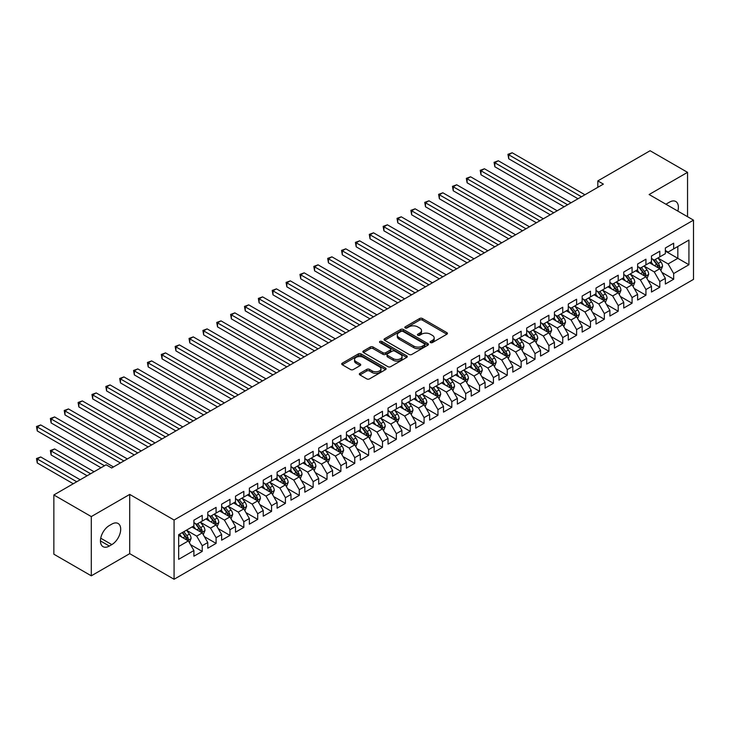<?xml version="1.0" encoding="UTF-8"?>
<svg xmlns="http://www.w3.org/2000/svg" width="730" height="730" viewBox="0 0 730 730"><rect width="100%" height="100%" fill="white"/><g stroke="black" fill="none" stroke-linecap="round" stroke-linejoin="round"><path stroke-width="1.09" d="M430.499 342.571A1.351 0.776 0 0 0 432.406 342.571L446.87 334.221A1.925 1.113 0 0 0 447.435 333.437A1.925 1.113 0 0 0 446.87 332.643L422.369 318.499A1.925 1.113 0 0 0 419.65 318.499L405.187 326.848A1.351 0.776 0 0 0 404.794 327.405A1.351 0.776 0 0 0 405.187 327.952A1.351 0.776 0 0 0 407.094 327.952L408.964 326.876A6.159 3.559 0 0 1 417.67 326.876L419.713 328.053A6.159 3.559 0 0 1 421.52 330.562A6.159 3.559 0 0 1 419.713 333.081L417.843 334.157A1.351 0.776 0 0 0 417.451 334.705A1.351 0.776 0 0 0 417.843 335.262A1.351 0.776 0 0 0 419.75 335.262L421.621 334.176A6.159 3.559 0 0 1 430.326 334.176L432.37 335.362A6.159 3.559 0 0 1 434.177 337.871A6.159 3.559 0 0 1 432.37 340.39L430.499 341.467A1.351 0.776 0 0 0 430.107 342.014A1.351 0.776 0 0 0 430.499 342.571L430.499 341.467M359.899 373.349A1.925 1.113 0 0 0 359.333 374.134A1.925 1.113 0 0 0 359.899 374.919L366.77 378.888A1.925 1.113 0 0 0 369.49 378.888L385.549 369.617A1.925 1.113 0 0 0 386.115 368.832A1.925 1.113 0 0 0 385.549 368.048L361.049 353.904A1.925 1.113 0 0 0 358.33 353.904L342.27 363.175A1.925 1.113 0 0 0 341.704 363.96A1.925 1.113 0 0 0 342.27 364.745L350.573 369.544A1.925 1.113 0 0 0 353.293 369.544L360.173 365.575A1.925 1.113 0 0 0 360.729 364.79A1.925 1.113 0 0 0 360.173 363.996L356.048 361.624A5.146 2.975 0 0 1 354.543 359.525A5.146 2.975 0 0 1 357.718 356.778A5.146 2.975 0 0 1 363.33 357.417L379.463 366.734A5.146 2.975 0 0 1 380.969 368.832A5.146 2.975 0 0 1 377.793 371.579A5.146 2.975 0 0 1 372.181 370.931L369.49 369.38A1.925 1.113 0 0 0 366.77 369.38L359.899 373.349L359.899 374.919M91.296 516.585L91.296 575.824L129.712 553.65L129.712 494.411L91.296 516.585L53.856 494.967L106.133 464.791L111.681 467.994L603.372 184.115L597.824 180.912L597.824 187.318M129.712 494.411L174.078 520.025L693.5 220.141L693.5 279.38L174.078 579.264L174.078 520.025M687.541 216.7L687.541 172.344L649.125 194.527L693.5 220.141M687.541 172.344L650.101 150.736L597.824 180.912M409.101 354.452A1.925 1.113 0 0 0 411.82 354.452L427.88 345.18A1.925 1.113 0 0 0 428.446 344.396A1.925 1.113 0 0 0 427.88 343.611L403.38 329.467A1.925 1.113 0 0 0 400.66 329.467L384.601 338.738A1.925 1.113 0 0 0 384.035 339.523A1.925 1.113 0 0 0 384.601 340.308L409.101 354.452M380.44 342.863A1.351 0.776 0 0 1 381.808 343.045L381.808 341.448L406.72 355.829A1.925 1.113 0 0 1 407.276 356.614A1.925 1.113 0 0 1 406.72 357.399L390.659 366.67A1.925 1.113 0 0 1 387.931 366.67L363.44 352.526L370.311 348.584L370.311 346.987L363.44 350.957A1.925 1.113 0 0 0 362.874 351.741A1.925 1.113 0 0 0 363.44 352.526L363.44 350.957M370.311 348.584A1.925 1.113 0 0 1 373.03 348.584L373.03 346.987A1.925 1.113 0 0 0 370.311 346.987M373.03 346.987L382.967 352.727A1.925 1.113 0 0 0 385.686 352.727L390.249 350.09A1.925 1.113 0 0 0 390.815 349.305A1.925 1.113 0 0 0 390.249 348.52L379.901 342.543A1.351 0.776 0 0 1 379.509 341.996A1.351 0.776 0 0 1 380.339 341.275A1.351 0.776 0 0 1 381.808 341.448M665.349 251.12L677.832 258.329L677.832 246.475L688.928 240.079L673.671 248.884L673.671 243.199L665.349 247.999L665.349 253.684L659.801 256.887L659.801 251.202L651.489 256.002L651.489 261.687L645.94 264.89L645.94 259.205L637.618 264.014L637.618 269.698L632.07 272.901L632.07 267.216L623.758 272.016L623.758 277.701L618.21 280.904L618.21 275.219L609.888 280.019L609.888 285.704L604.34 288.907L604.34 283.222L596.018 288.031L596.018 293.715L590.479 296.909L590.479 291.233L582.157 296.033L582.157 301.718L576.609 304.921L576.609 299.236L568.287 304.036L568.287 309.721L562.748 312.924L562.748 307.239L554.426 312.048L554.426 317.723L548.878 320.926L548.878 315.241L540.556 320.05L540.556 325.735L535.008 328.938L535.008 323.253L526.695 328.053L526.695 333.738L521.147 336.941L521.147 331.256L512.825 336.055L512.825 341.74L507.277 344.943L507.277 339.258L498.964 344.067L498.964 349.752L493.416 352.955L493.416 347.27L485.094 352.07L485.094 357.755L479.546 360.958L479.546 355.273L471.224 360.072L471.224 365.757L465.685 368.96L465.685 363.275L457.363 368.084L457.363 373.769L451.815 376.972L451.815 371.287L443.493 376.087L443.493 381.772L437.945 384.975L437.945 379.29L429.632 384.089L429.632 389.774L424.084 392.977L424.084 387.292L415.762 392.101L415.762 397.786L410.214 400.989L410.214 395.304L401.901 400.104L401.901 405.789L396.353 408.992L396.353 403.307L388.031 408.106L388.031 413.791L382.483 416.994L382.483 411.309L374.161 416.118L374.161 421.803L368.623 424.997L368.623 419.321L360.301 424.121L360.301 429.806L354.753 433.009L354.753 427.324L346.431 432.123L346.431 437.808L340.883 441.011L340.883 435.326L332.57 440.135L332.57 445.811L327.022 449.014L327.022 443.329L318.7 448.138L318.7 453.823L313.152 457.026L313.152 451.341L304.839 456.14L304.839 461.825L299.291 465.028L299.291 459.343L290.969 464.143L290.969 469.828L285.421 473.031L285.421 467.346L277.099 472.155L277.099 477.84L271.56 481.043L271.56 475.358L263.238 480.158L263.238 485.842L257.69 489.045L257.69 483.36L249.368 488.16L249.368 493.845L243.829 497.048L243.829 491.363L235.507 496.172L235.507 501.857L229.959 505.06L229.959 499.375L221.637 504.174L221.637 509.859L216.089 513.062L216.089 507.377L207.776 512.177L207.776 517.862L202.228 521.065L202.228 515.38L193.906 520.189L193.906 525.874L178.658 534.679L178.658 559.335L193.906 550.529L188.358 540.921L178.658 535.318M688.928 240.079L688.928 264.735L673.671 273.54L668.123 263.932L658.068 258.128M661.955 272.454L673.671 279.225L673.671 273.54M673.671 279.225L665.349 284.025L665.349 278.34L659.801 281.543L654.262 271.934L644.207 266.131M648.085 280.466L659.801 287.228L659.801 281.543M659.801 287.228L651.489 292.027L651.489 286.343L645.94 289.545L640.392 279.946L630.337 274.142M634.224 288.469L645.94 295.23L645.94 289.545M645.94 295.23L637.618 300.039L637.618 294.354L632.07 297.557L626.532 287.948L616.476 282.145M620.354 296.471L632.07 303.242L632.07 297.557M632.07 303.242L623.758 308.042L623.758 302.357L618.21 305.56L612.662 295.951L602.606 290.148M606.493 304.483L618.21 311.245L618.21 305.56M618.21 311.245L609.888 316.044L609.888 310.359L604.34 313.562L598.792 303.963L588.745 298.15M592.623 312.486L604.34 319.247L604.34 313.562M604.34 319.247L596.018 324.056L596.018 318.371L590.479 321.574L584.931 311.965L574.875 306.162M578.762 320.488L590.479 327.259L590.479 321.574M590.479 327.259L582.157 332.059L582.157 326.374L576.609 329.577L571.061 319.968L561.014 314.165M564.892 328.491L576.609 335.262L576.609 329.577M576.609 335.262L568.287 340.061L568.287 334.376L562.748 337.579L557.2 327.971L547.144 322.167M551.022 336.503L562.748 343.264L562.748 337.579M562.748 343.264L554.426 348.073L554.426 342.388L548.878 345.591L543.33 335.982L533.274 330.179M537.161 344.505L548.878 351.267L548.878 345.591M548.878 351.267L540.556 356.076L540.556 350.391L535.008 353.594L529.469 343.985L519.413 338.182M523.291 352.508L535.008 359.279L535.008 353.594M535.008 359.279L526.695 364.078L526.695 358.393L521.147 361.596L515.599 351.988L505.543 346.184M509.43 360.52L521.147 367.281L521.147 361.596M521.147 367.281L512.825 372.081L512.825 366.405L507.277 369.599L501.729 359.999L491.682 354.196M495.561 368.522L507.277 375.284L507.277 369.599M507.277 375.284L498.964 380.093L498.964 374.408L493.416 377.611L487.868 368.002L477.812 362.199M481.7 376.525L493.416 383.296L493.416 377.611M493.416 383.296L485.094 388.095L485.094 382.41L479.546 385.613L473.998 376.005L463.952 370.201M467.83 384.537L479.546 391.298L479.546 385.613M479.546 391.298L471.224 396.098L471.224 390.413L465.685 393.616L460.137 384.016L450.082 378.213M453.969 392.539L465.685 399.301L465.685 393.616M465.685 399.301L457.363 404.11L457.363 398.425L451.815 401.628L446.267 392.019L436.212 386.216M440.099 400.542L451.815 407.313L451.815 401.628M451.815 407.313L443.493 412.112L443.493 406.427L437.945 409.63L432.406 400.022L422.351 394.218M426.229 408.554L437.945 415.315L437.945 409.63M437.945 415.315L429.632 420.115L429.632 414.43L424.084 417.633L418.536 408.034L408.481 402.221M412.368 416.556L424.084 423.318L424.084 417.633M424.084 423.318L415.762 428.127L415.762 422.442L410.214 425.645L404.666 416.036L394.62 410.233M398.498 424.559L410.214 431.33L410.214 425.645M410.214 431.33L401.901 436.129L401.901 430.445L396.353 433.647L390.805 424.039L380.75 418.235M384.637 432.571L396.353 439.332L396.353 433.647M396.353 439.332L388.031 444.132L388.031 438.447L382.483 441.65L376.935 432.05L366.889 426.238M370.767 440.573L382.483 447.335L382.483 441.65M382.483 447.335L374.161 452.144L374.161 446.459L368.623 449.662L363.075 440.053L353.019 434.25M356.906 448.576L368.623 455.337L368.623 449.662M368.623 455.337L360.301 460.146L360.301 454.462L354.753 457.664L349.205 448.056L339.158 442.252M343.036 456.579L354.753 463.349L354.753 457.664M354.753 463.349L346.431 468.149L346.431 462.464L340.883 465.667L335.344 456.058L325.288 450.255M329.166 464.59L340.883 471.352L340.883 465.667M340.883 471.352L332.57 476.161L332.57 470.476L327.022 473.679L321.474 464.07L311.418 458.267M315.305 472.593L327.022 479.355L327.022 473.679M327.022 479.355L318.7 484.163L318.7 478.478L313.152 481.681L307.613 472.073L297.557 466.269M301.435 480.595L313.152 487.366L313.152 481.681M313.152 487.366L304.839 492.166L304.839 486.481L299.291 489.684L293.743 480.075L283.687 474.272M287.574 488.607L299.291 495.369L299.291 489.684M299.291 495.369L290.969 500.169L290.969 494.493L285.421 497.687L279.873 488.087L269.826 482.284M273.704 496.61L285.421 503.371L285.421 497.687M285.421 503.371L277.099 508.18L277.099 502.495L271.56 505.698L266.012 496.09L255.956 490.286M259.844 504.613L271.56 511.383L271.56 505.698M271.56 511.383L263.238 516.183L263.238 510.498L257.69 513.701L252.142 504.092L242.095 498.289M245.974 512.624L257.69 519.386L257.69 513.701M257.69 519.386L249.368 524.186L249.368 518.501L243.829 521.704L238.281 512.104L228.225 506.301M232.113 520.627L243.829 527.389L243.829 521.704M243.829 527.389L235.507 532.197L235.507 526.512L229.959 529.715L224.411 520.107L214.355 514.303M218.243 528.63L229.959 535.4L229.959 529.715M229.959 535.4L221.637 540.2L221.637 534.515L216.089 537.718L210.55 528.109L200.494 522.306M204.373 536.641L216.089 543.403L216.089 537.718M216.089 543.403L207.776 548.203L207.776 542.518L202.228 545.721L196.68 536.121L186.625 530.308M190.512 544.644L202.228 551.405L202.228 545.721M202.228 551.405L193.906 556.214L193.906 550.529M193.906 522.671L196.68 524.268L202.228 521.065M178.658 546.524L188.358 540.921M207.776 514.659L210.55 516.265L216.089 513.062M196.68 536.121L202.228 532.918L191.963 526.987M207.776 542.518L202.228 532.918M221.637 506.656L224.411 508.253L229.959 505.06M210.55 528.109L216.089 524.907L205.833 518.984M221.637 534.515L216.089 524.907M235.507 498.654L238.281 500.251L243.829 497.048M224.411 520.107L229.959 516.904L219.694 510.982M235.507 526.512L229.959 516.904M249.368 490.642L252.142 492.248L257.69 489.045M238.281 512.104L243.829 508.901L233.564 502.97M249.368 518.501L243.829 508.901M263.238 482.639L266.012 484.245L271.56 481.043M252.142 504.092L257.69 500.889L247.434 494.967M263.238 510.498L257.69 500.889M277.099 474.637L279.873 476.234L285.421 473.031M266.012 496.09L271.56 492.887L261.294 486.965M277.099 502.495L271.56 492.887M290.969 466.625L293.743 468.231L299.291 465.028M279.873 488.087L285.421 484.884L275.164 478.962M290.969 494.493L285.421 484.884M304.839 458.623L307.613 460.228L313.152 457.026M293.743 480.075L299.291 476.873L289.025 470.95M304.839 486.481L299.291 476.873M318.7 450.62L321.474 452.217L327.022 449.014M307.613 472.073L313.152 468.87L302.895 462.948M318.7 478.478L313.152 468.87M332.57 442.617L335.344 444.214L340.883 441.011M321.474 464.07L327.022 460.867L316.756 454.945M332.57 470.476L327.022 460.867M346.431 434.605L349.205 436.212L354.753 433.009M335.344 456.058L340.883 452.865L330.626 446.933M346.431 462.464L340.883 452.865M360.301 426.603L363.075 428.2L368.623 424.997M349.205 448.056L354.753 444.853L344.496 438.931M360.301 454.462L354.753 444.853M374.161 418.6L376.935 420.197L382.483 416.994M363.075 440.053L368.623 436.85L358.357 430.928M374.161 446.459L368.623 436.85M388.031 410.588L390.805 412.195L396.353 408.992M376.935 432.05L382.483 428.848L372.227 422.916M388.031 438.447L382.483 428.848M401.901 402.586L404.666 404.183L410.214 400.989M390.805 424.039L396.353 420.836L386.088 414.914M401.901 430.445L396.353 420.836M415.762 394.583L418.536 396.18L424.084 392.977M404.666 416.036L410.214 412.833L399.958 406.911M415.762 422.442L410.214 412.833M429.632 386.571L432.406 388.177L437.945 384.975M418.536 408.034L424.084 404.831L413.819 398.899M429.632 414.43L424.084 404.831M443.493 378.569L446.267 380.166L451.815 376.972M432.406 400.022L437.945 396.819L427.689 390.897M443.493 406.427L437.945 396.819M457.363 370.566L460.137 372.163L465.685 368.96M446.267 392.019L451.815 388.816L441.55 382.894M457.363 398.425L451.815 388.816M471.224 362.554L473.998 364.16L479.546 360.958M460.137 384.016L465.685 380.814L455.42 374.882M471.224 390.413L465.685 380.814M485.094 354.552L487.868 356.158L493.416 352.955M473.998 376.005L479.546 372.802L469.29 366.88M485.094 382.41L479.546 372.802M498.964 346.549L501.729 348.146L507.277 344.943M487.868 368.002L493.416 364.799L483.151 358.877M498.964 374.408L493.416 364.799M512.825 338.537L515.599 340.143L521.147 336.941M501.729 359.999L507.277 356.797L497.02 350.874M512.825 366.405L507.277 356.797M526.695 330.535L529.469 332.141L535.008 328.938M515.599 351.988L521.147 348.785L510.881 342.863M526.695 358.393L521.147 348.785M540.556 322.532L543.33 324.129L548.878 320.926M529.469 343.985L535.008 340.782L524.751 334.86M540.556 350.391L535.008 340.782M554.426 314.53L557.2 316.126L562.748 312.924M543.33 335.982L548.878 332.78L538.612 326.857M554.426 342.388L548.878 332.78M568.287 306.518L571.061 308.124L576.609 304.921M557.2 327.971L562.748 324.777L552.482 318.846M568.287 334.376L562.748 324.777M582.157 298.515L584.931 300.112L590.479 296.909M571.061 319.968L576.609 316.765L566.352 310.843M582.157 326.374L576.609 316.765M596.018 290.513L598.792 292.109L604.34 288.907M584.931 311.965L590.479 308.763L580.213 302.84M596.018 318.371L590.479 308.763M609.888 282.501L612.662 284.107L618.21 280.904M598.792 303.963L604.34 300.76L594.083 294.829M609.888 310.359L604.34 300.76M623.758 274.498L626.532 276.095L632.07 272.901M612.662 295.951L618.21 292.748L607.944 286.826M623.758 302.357L618.21 292.748M637.618 266.496L640.392 268.093L645.94 264.89M626.532 287.948L632.07 284.746L621.814 278.823M637.618 294.354L632.07 284.746M651.489 258.484L654.262 260.09L659.801 256.887M640.392 279.946L645.94 276.743L635.675 270.812M651.489 286.343L645.94 276.743M665.349 250.481L668.123 252.078L673.671 248.884M654.262 271.934L659.801 268.731L649.545 262.809M665.349 278.34L659.801 268.731M53.856 494.967L53.856 554.207L91.296 575.824M129.712 553.65L174.078 579.264M668.123 263.932L677.832 258.329L688.928 264.735M677.841 211.098A12.547 7.245 120 0 0 675.788 201.507A12.547 7.245 120 0 0 669.51 202.128L667.019 203.57A12.547 7.245 120 0 0 665.97 204.245M109.327 525.545A12.547 7.245 120 0 0 101.123 536.605A12.547 7.245 120 0 0 103.049 546.67A12.547 7.245 120 0 0 109.327 546.04L111.818 544.607A12.547 7.245 120 0 0 120.021 533.548A12.547 7.245 120 0 0 118.096 523.483A12.547 7.245 120 0 0 111.818 524.113L109.327 525.545M431.038 342.753L432.37 341.987A6.159 3.559 0 0 0 434.177 339.477L434.177 337.871M421.52 330.562L421.52 332.168A6.159 3.559 0 0 1 419.713 334.678L418.381 335.453M446.842 334.23L422.369 320.105A1.925 1.113 0 0 0 419.65 320.105L405.725 328.144M427.88 343.611L427.88 345.18L403.38 331.064A1.925 1.113 0 0 0 400.66 331.064L384.628 340.326L384.601 338.738M424.477 344.943A1.351 0.776 0 0 0 424.869 344.396A1.351 0.776 0 0 0 424.477 343.848L402.969 331.429A1.351 0.776 0 0 0 401.071 331.429L399.091 332.57A6.159 3.559 0 0 0 397.293 335.079A6.159 3.559 0 0 0 399.091 337.598L413.791 346.084A6.159 3.559 0 0 0 422.506 346.084L424.477 344.943L424.477 346.549A1.351 0.776 0 0 0 424.869 345.993L424.869 344.396M397.293 335.079L397.293 336.685A6.159 3.559 0 0 0 399.091 339.195L399.091 337.598M424.477 346.549L422.506 347.681A6.159 3.559 0 0 1 413.791 347.681L399.091 339.195M373.03 348.584L382.967 354.324A1.925 1.113 0 0 0 385.686 354.324L390.249 351.696A1.925 1.113 0 0 0 390.815 350.911L390.815 349.305M381.808 343.045L406.692 357.417M393.278 358.676A5.146 2.975 0 0 0 398.89 359.324A5.146 2.975 0 0 0 402.066 356.578A5.146 2.975 0 0 0 400.56 354.47L394.875 351.194A1.925 1.113 0 0 0 392.156 351.194L387.594 353.822A1.925 1.113 0 0 0 387.028 354.607A1.925 1.113 0 0 0 387.594 355.391L393.278 358.676L393.278 360.273A5.146 2.975 0 0 0 398.89 360.921A5.146 2.975 0 0 0 402.066 358.174L402.066 356.578M387.028 354.607L387.028 356.213A1.925 1.113 0 0 0 387.594 356.997L387.594 355.391M393.278 360.273L387.594 356.997M380.969 368.832L380.969 370.429A5.146 2.975 0 0 1 377.793 373.176A5.146 2.975 0 0 1 372.181 372.537L369.49 370.986A1.925 1.113 0 0 0 366.77 370.986L359.926 374.937M354.543 359.525L354.543 361.122A5.146 2.975 0 0 0 356.048 363.221L356.048 361.624M360.173 363.996L360.173 365.575L356.048 363.221M385.522 369.635L361.049 355.501A1.925 1.113 0 0 0 358.33 355.501L342.297 364.763M660.832 270.511L662.548 266.313A5.192 3.002 -120 0 0 660.896 261.887L657.949 257.964M653.25 264.954L651.014 261.96M508.71 190.786L550.265 214.775L480.979 174.771L480.979 170.774L484.446 168.767L557.2 210.778M658.825 268.166L659.747 266.541A5.192 3.002 -120 0 0 658.259 263.411L655.312 259.478M653.633 259.725L657.265 264.579A2.646 1.524 60 0 1 657.748 265.382L659.747 266.541M652.72 259.196L656.589 264.37A5.192 3.002 60 0 1 658.077 267.499L658.186 267.8M581.463 196.762L508.71 154.76L512.177 152.762L584.931 194.764M577.996 198.77L508.71 158.766L508.71 154.76L507.943 154.322L512.177 152.762M508.71 158.766L507.943 154.322M646.962 278.513L648.687 274.325A5.192 3.002 -120 0 0 647.026 269.899L644.079 265.966M639.389 272.956L637.144 269.963M494.84 198.788L536.395 222.787L467.109 182.783L467.109 178.777L470.576 176.779L543.33 218.781M644.964 276.177L645.877 274.544A5.192 3.002 -120 0 0 644.389 271.414L641.442 267.49M639.763 267.727L643.404 272.591A2.646 1.524 60 0 1 643.887 273.394L645.877 274.544M638.85 267.207L642.728 272.381A5.192 3.002 60 0 1 644.216 275.502L644.316 275.803M633.102 286.525L634.817 282.327A5.192 3.002 -120 0 0 633.156 277.902L630.218 273.969M625.519 280.959L623.283 277.975M480.979 206.8L522.534 230.789L453.248 190.786L453.248 186.78L456.706 184.781L529.469 226.784M631.094 284.18L632.016 282.546A5.192 3.002 -120 0 0 630.528 279.426L627.581 275.493M625.902 275.739L629.534 280.594A2.646 1.524 60 0 1 630.017 281.397L632.016 282.546M624.98 275.21L628.858 280.384A5.192 3.002 60 0 1 630.346 283.514L630.455 283.806M567.593 204.774L494.84 162.763L498.307 160.764L571.061 202.767M564.126 206.772L494.84 166.768L494.84 162.763L494.082 162.325L498.307 160.764M494.84 166.768L494.082 162.325M553.732 212.777L480.212 170.327L484.446 168.767M480.979 174.771L480.212 170.327M619.232 294.528L620.956 290.33A5.192 3.002 -120 0 0 619.295 285.904L616.348 281.972M611.658 288.971L609.413 285.977M467.109 214.803L508.664 238.792L439.378 198.788L439.378 194.791L442.845 192.784L515.599 234.786M617.224 292.183L618.146 290.558A5.192 3.002 -120 0 0 616.658 287.428L613.711 283.495M612.032 283.742L615.673 288.596A2.646 1.524 60 0 1 616.147 289.399L618.146 290.558M611.12 283.213L614.998 288.387A5.192 3.002 60 0 1 616.485 291.516L616.585 291.817M605.371 302.53L607.086 298.342A5.192 3.002 -120 0 0 605.426 293.916L602.478 289.983M597.788 296.973L595.552 293.98M453.248 222.805L494.803 246.795L425.508 206.8L425.508 202.794L428.975 200.796L501.729 242.798M603.363 300.194L604.285 298.561A5.192 3.002 -120 0 0 602.798 295.431L599.85 291.498M598.171 291.745L601.803 296.608A2.646 1.524 60 0 1 602.286 297.411L604.285 298.561M597.25 291.215L601.128 296.398A5.192 3.002 60 0 1 602.615 299.519L602.724 299.82M539.862 220.779L466.342 178.339L470.576 176.779M467.109 182.783L466.342 178.339M526.002 228.782L452.481 186.342L456.706 184.781M453.248 190.786L452.481 186.342M591.501 310.542L593.216 306.345A5.192 3.002 -120 0 0 591.565 301.919L588.617 297.986M583.927 304.976L581.682 301.992M439.378 230.817L480.933 254.806L411.647 214.803L411.647 210.797L415.115 208.798L487.868 250.801M589.493 308.197L590.415 306.563A5.192 3.002 -120 0 0 588.928 303.443L585.98 299.51M584.301 299.756L587.942 304.611A2.646 1.524 60 0 1 588.417 305.414L590.415 306.563M583.389 299.227L587.267 304.401A5.192 3.002 60 0 1 588.754 307.522L588.855 307.823M512.131 236.794L438.611 194.344L442.845 192.784M439.378 198.788L438.611 194.344M577.64 318.545L579.355 314.347A5.192 3.002 -120 0 0 577.695 309.921L574.747 305.989M570.057 312.988L567.821 309.995M425.508 238.82L467.063 262.809L397.777 222.805L397.777 218.799L401.245 216.801L473.998 258.803M575.632 316.2L576.545 314.575A5.192 3.002 -120 0 0 575.058 311.445L572.119 307.512M570.431 307.759L574.072 312.613A2.646 1.524 60 0 1 574.556 313.416L576.545 314.575M569.519 307.23L573.397 312.404A5.192 3.002 60 0 1 574.884 315.533L574.994 315.834M498.271 244.796L424.75 202.356L428.975 200.796M425.508 206.8L424.75 202.356M563.77 326.547L565.485 322.359A5.192 3.002 -120 0 0 563.834 317.933L560.886 314M556.187 320.99L553.951 317.997M411.647 246.822L453.202 270.812L383.916 230.808L383.916 226.811L387.384 224.804L460.137 266.815M561.762 324.211L562.684 322.578A5.192 3.002 -120 0 0 561.197 319.448L558.249 315.515M556.57 315.762L560.211 320.616A2.646 1.524 60 0 1 560.686 321.428L562.684 322.578M555.658 315.232L559.536 320.415A5.192 3.002 60 0 1 561.023 323.536L561.124 323.837M549.9 334.559L551.625 330.362A5.192 3.002 -120 0 0 549.964 325.936L547.016 322.003M542.326 328.993L540.081 326.009M397.777 254.825L439.332 278.823L370.046 238.82L370.046 234.814L373.514 232.815L446.267 274.818M547.902 332.214L548.814 330.58A5.192 3.002 -120 0 0 547.327 327.46L544.379 323.527M542.7 323.773L546.341 328.628A2.646 1.524 60 0 1 546.825 329.431L548.814 330.58M541.788 323.244L545.666 328.418A5.192 3.002 60 0 1 547.153 331.539L547.254 331.84M536.039 342.562L537.755 338.364A5.192 3.002 -120 0 0 536.094 333.938L533.155 330.006M528.456 337.005L526.22 334.012M383.916 262.837L425.471 286.826L356.185 246.822L356.185 242.816L359.644 240.818L432.406 282.82M534.032 340.216L534.953 338.583A5.192 3.002 -120 0 0 533.466 335.462L530.518 331.529M528.839 331.776L532.471 336.63A2.646 1.524 60 0 1 532.955 337.433L534.953 338.583M527.927 331.247L531.796 336.421A5.192 3.002 60 0 1 533.283 339.55L533.393 339.851M522.169 350.564L523.894 346.367A5.192 3.002 -120 0 0 522.233 341.95L519.286 338.017M514.595 345.007L512.351 342.014M370.046 270.839L411.601 294.829L342.315 254.825L342.315 250.828L345.783 248.821L418.536 290.832M520.161 348.219L521.083 346.595A5.192 3.002 -120 0 0 519.596 343.465L516.648 339.532M514.969 339.779L518.61 344.633A2.646 1.524 60 0 1 519.094 345.445L521.083 346.595M514.057 339.249L517.935 344.432A5.192 3.002 60 0 1 519.422 347.553L519.523 347.854M508.308 358.576L510.024 354.379A5.192 3.002 -120 0 0 508.363 349.953L505.425 346.02M500.725 353.01L498.49 350.026M356.185 278.842L397.74 302.84L328.445 262.837L328.445 258.831L331.913 256.832L404.666 298.835M506.301 356.231L507.222 354.598A5.192 3.002 -120 0 0 505.735 351.477L502.787 347.544M501.108 347.781L504.74 352.645A2.646 1.524 60 0 1 505.224 353.448L507.222 354.598M500.187 347.261L504.065 352.435A5.192 3.002 60 0 1 505.552 355.556L505.662 355.857M494.438 366.579L496.154 362.381A5.192 3.002 -120 0 0 494.502 357.955L491.555 354.023M486.864 361.012L484.62 358.029M342.315 286.853L383.87 310.843L314.584 270.839L314.584 266.833L318.052 264.835L390.805 306.837M492.431 364.233L493.352 362.6A5.192 3.002 -120 0 0 491.865 359.479L488.917 355.546M487.239 355.793L490.879 360.647A2.646 1.524 60 0 1 491.354 361.45L493.352 362.6M486.326 355.264L490.204 360.438A5.192 3.002 60 0 1 491.692 363.567L491.792 363.868M480.577 374.581L482.293 370.384A5.192 3.002 -120 0 0 480.632 365.958L477.685 362.034M472.994 369.024L470.759 366.031M328.445 294.856L370 318.846L300.714 278.842L300.714 274.845L304.182 272.837L376.935 314.849M478.57 372.236L479.482 370.612A5.192 3.002 -120 0 0 477.995 367.482L475.057 363.549M473.368 363.796L477.009 368.65A2.646 1.524 60 0 1 477.493 369.453L479.482 370.612M472.456 363.266L476.334 368.44A5.192 3.002 60 0 1 477.821 371.57L477.931 371.871M466.707 382.584L468.423 378.395A5.192 3.002 -120 0 0 466.771 373.97L463.824 370.037M459.124 377.027L456.889 374.043M314.584 302.859L356.14 326.857L286.853 286.853L286.853 282.848L290.321 280.849L363.075 322.852M464.7 380.248L465.621 378.615A5.192 3.002 -120 0 0 464.134 375.485L461.187 371.561M459.508 371.798L463.149 376.662A2.646 1.524 60 0 1 463.623 377.465L465.621 378.615M458.595 371.278L462.473 376.452A5.192 3.002 60 0 1 463.961 379.573L464.061 379.874M452.837 390.596L454.562 386.398A5.192 3.002 -120 0 0 452.901 381.973L449.954 378.04M445.263 385.029L443.019 382.046M300.714 310.87L342.27 334.86L272.983 294.856L272.983 290.85L276.451 288.852L349.205 330.854M450.839 388.25L451.751 386.617A5.192 3.002 -120 0 0 450.264 383.496L447.326 379.563M445.638 379.81L449.279 384.664A2.646 1.524 60 0 1 449.762 385.467L451.751 386.617M444.725 379.281L448.603 384.454A5.192 3.002 60 0 1 450.091 387.584L450.2 387.885M438.976 398.598L440.692 394.401A5.192 3.002 -120 0 0 439.04 389.975L436.093 386.051M431.393 393.041L429.158 390.048M286.853 318.873L328.409 342.863L259.123 302.859L259.123 298.862L262.581 296.854L335.344 338.866M436.969 396.253L437.89 394.629A5.192 3.002 -120 0 0 436.403 391.499L433.456 387.566M431.777 387.812L435.409 392.667A2.646 1.524 60 0 1 435.892 393.47L437.89 394.629M430.864 387.283L434.733 392.457A5.192 3.002 60 0 1 436.221 395.587L436.33 395.888M425.106 406.601L426.831 402.412A5.192 3.002 -120 0 0 425.17 397.987L422.223 394.054M417.533 401.044L415.288 398.051M272.983 326.876L314.539 350.874L245.253 310.87L245.253 306.865L248.72 304.866L321.474 346.869M423.108 404.265L424.02 402.632A5.192 3.002 -120 0 0 422.533 399.502L419.586 395.578M417.907 395.815L421.548 400.679A2.646 1.524 60 0 1 422.031 401.482L424.02 402.632M416.994 395.295L420.872 400.469A5.192 3.002 60 0 1 422.36 403.59L422.46 403.891M411.245 414.613L412.961 410.415A5.192 3.002 -120 0 0 411.3 405.99L408.362 402.057M403.663 409.046L401.427 406.062M259.123 334.887L300.678 358.877L231.383 318.873L231.383 314.867L234.85 312.869L307.613 354.871M409.238 412.267L410.16 410.634A5.192 3.002 -120 0 0 408.672 407.513L405.725 403.58M404.046 403.827L407.678 408.681A2.646 1.524 60 0 1 408.161 409.484L410.16 410.634M403.124 403.298L407.002 408.471A5.192 3.002 60 0 1 408.49 411.601L408.599 411.893M397.375 422.615L399.1 418.418A5.192 3.002 -120 0 0 397.439 413.992L394.492 410.059M389.802 417.058L387.557 414.065M245.253 342.89L286.808 366.88L217.522 326.876L217.522 322.879L220.989 320.871L293.743 362.874M395.368 420.27L396.29 418.646A5.192 3.002 -120 0 0 394.802 415.516L391.855 411.583M390.176 411.829L393.817 416.684A2.646 1.524 60 0 1 394.291 417.487L396.29 418.646M389.263 411.3L393.141 416.474A5.192 3.002 60 0 1 394.629 419.604L394.729 419.905M383.515 430.618L385.23 426.429A5.192 3.002 -120 0 0 383.569 422.004L380.622 418.071M375.932 425.061L373.696 422.068M231.383 350.893L272.947 374.882L203.652 334.887L203.652 330.882L207.119 328.883L279.873 370.886M381.507 428.282L382.429 426.649A5.192 3.002 -120 0 0 380.941 423.519L377.994 419.586M376.306 419.832L379.947 424.696A2.646 1.524 60 0 1 380.43 425.499L382.429 426.649M375.393 419.303L379.272 424.486A5.192 3.002 60 0 1 380.759 427.607L380.868 427.908M369.645 438.63L371.36 434.432A5.192 3.002 -120 0 0 369.709 430.007L366.761 426.074M362.062 433.063L359.826 430.079M217.522 358.904L259.077 382.894L189.791 342.89L189.791 338.884L193.258 336.886L266.012 378.888M367.637 436.284L368.559 434.651A5.192 3.002 -120 0 0 367.071 431.53L364.124 427.598M362.445 427.844L366.086 432.698A2.646 1.524 60 0 1 366.56 433.501L368.559 434.651M361.532 427.315L365.411 432.488A5.192 3.002 60 0 1 366.898 435.609L366.998 435.91M355.775 446.632L357.499 442.435A5.192 3.002 -120 0 0 355.838 438.009L352.891 434.076M348.201 441.075L345.965 438.082M203.652 366.907L245.207 390.897L175.921 350.893L175.921 346.887L179.388 344.888L252.142 386.891M353.776 444.287L354.689 442.663A5.192 3.002 -120 0 0 353.201 439.533L350.263 435.6M348.575 435.846L352.216 440.701A2.646 1.524 60 0 1 352.7 441.504L354.689 442.663M347.662 435.317L351.541 440.491A5.192 3.002 60 0 1 353.028 443.621L353.137 443.922M341.914 454.635L343.629 450.446A5.192 3.002 -120 0 0 341.978 446.021L339.03 442.088M334.331 449.078L332.095 446.085M189.791 374.91L231.346 398.899L162.06 358.895L162.06 354.899L165.528 352.891L238.281 394.903M339.906 452.299L340.828 450.666A5.192 3.002 -120 0 0 339.34 447.536L336.393 443.603M334.714 443.849L338.346 448.704A2.646 1.524 60 0 1 338.829 449.516L340.828 450.666M333.802 443.32L337.671 448.503A5.192 3.002 60 0 1 339.158 451.624L339.267 451.925M328.044 462.647L329.768 458.449A5.192 3.002 -120 0 0 328.108 454.024L325.16 450.091M320.47 457.08L318.225 454.096M175.921 382.912L217.476 406.911L148.19 366.907L148.19 362.901L151.657 360.903L224.411 402.905M326.045 460.301L326.958 458.668A5.192 3.002 -120 0 0 325.471 455.547L322.523 451.615M320.844 451.861L324.485 456.715A2.646 1.524 60 0 1 324.969 457.518L326.958 458.668M319.932 451.332L323.81 456.505A5.192 3.002 60 0 1 325.297 459.626L325.398 459.927M314.183 470.649L315.898 466.452A5.192 3.002 -120 0 0 314.238 462.026L311.299 458.093M306.6 465.092L304.364 462.099M162.06 390.924L203.615 414.914L134.329 374.91L134.329 370.904L137.787 368.905L210.55 410.908M312.175 468.304L313.097 466.671A5.192 3.002 -120 0 0 311.61 463.55L308.662 459.617M306.983 459.863L310.615 464.718A2.646 1.524 60 0 1 311.099 465.521L313.097 466.671M306.062 459.334L309.94 464.508A5.192 3.002 60 0 1 311.427 467.638L311.537 467.939M300.313 478.652L302.037 474.454A5.192 3.002 -120 0 0 300.377 470.038L297.429 466.105M292.739 473.095L290.494 470.102M148.19 398.927L189.745 422.916L120.459 382.912L120.459 378.916L123.927 376.908L196.68 418.92M298.305 476.307L299.227 474.683A5.192 3.002 -120 0 0 297.74 471.553L294.792 467.62M293.113 467.866L296.754 472.721A2.646 1.524 60 0 1 297.229 473.533L299.227 474.683M292.201 467.337L296.079 472.52A5.192 3.002 60 0 1 297.566 475.641L297.667 475.942M286.452 486.664L288.168 482.466A5.192 3.002 -120 0 0 286.507 478.041L283.559 474.108M278.869 481.097L276.634 478.114M134.329 406.929L175.884 430.928L106.589 390.924L106.589 386.918L110.057 384.92L182.81 426.922M284.445 484.318L285.366 482.685A5.192 3.002 -120 0 0 283.879 479.564L280.931 475.632M279.252 475.869L282.884 480.732A2.646 1.524 60 0 1 283.368 481.535L285.366 482.685M278.331 475.349L282.209 480.523A5.192 3.002 60 0 1 283.696 483.643L283.806 483.944M484.401 252.799L410.88 210.359L415.115 208.798M411.647 214.803L410.88 210.359M470.531 260.811L397.02 218.361L401.245 216.801M397.777 222.805L397.02 218.361M456.67 268.813L383.15 226.373L387.384 224.804M383.916 230.808L383.15 226.373M442.8 276.816L369.289 234.376L373.514 232.815M370.046 238.82L369.289 234.376M428.939 284.828L355.419 242.378L359.644 240.818M356.185 246.822L355.419 242.378M415.069 292.83L341.549 250.381L345.783 248.821M342.315 254.825L341.549 250.381M401.208 300.833L327.688 258.393L331.913 256.832M328.445 262.837L327.688 258.393M387.338 308.845L313.818 266.395L318.052 264.835M314.584 270.839L313.818 266.395M373.468 316.847L299.957 274.398L304.182 272.837M300.714 278.842L299.957 274.398M359.607 324.85L286.087 282.41L290.321 280.849M286.853 286.853L286.087 282.41M345.737 332.862L272.226 290.412L276.451 288.852M272.983 294.856L272.226 290.412M331.876 340.864L258.356 298.415L262.581 296.854M259.123 302.859L258.356 298.415M318.006 348.867L244.486 306.427L248.72 304.866M245.253 310.87L244.486 306.427M304.145 356.87L230.625 314.429L234.85 312.869M231.383 318.873L230.625 314.429M290.275 364.881L216.755 322.432L220.989 320.871M217.522 326.876L216.755 322.432M276.405 372.884L202.894 330.444L207.119 328.883M203.652 334.887L202.894 330.444M262.545 380.887L189.024 338.446L193.258 336.886M189.791 342.89L189.024 338.446M248.674 388.898L175.163 346.449L179.388 344.888M175.921 350.893L175.163 346.449M234.814 396.901L161.293 354.461L165.528 352.891M162.06 358.895L161.293 354.461M220.944 404.904L147.433 362.463L151.657 360.903M148.19 366.907L147.433 362.463M207.083 412.915L133.563 370.466L137.787 368.905M134.329 374.91L133.563 370.466M272.582 494.666L274.298 490.469A5.192 3.002 -120 0 0 272.646 486.043L269.698 482.11M265.008 489.1L262.763 486.116M120.459 414.941L162.014 438.931L92.728 398.927L92.728 394.921L96.196 392.923L168.949 434.925M270.575 492.321L271.496 490.688A5.192 3.002 -120 0 0 270.009 487.567L267.061 483.634M265.382 483.88L269.023 488.735A2.646 1.524 60 0 1 269.498 489.538L271.496 490.688M264.47 483.351L268.348 488.525A5.192 3.002 60 0 1 269.835 491.655L269.936 491.956M193.213 420.918L119.693 378.469L123.927 376.908M120.459 382.912L119.693 378.469M258.721 502.669L260.437 498.471A5.192 3.002 -120 0 0 258.776 494.046L255.829 490.122M251.138 497.112L248.903 494.119M106.589 422.944L148.144 446.933L78.858 406.929L78.858 402.933L82.326 400.925L155.079 442.937M256.714 500.324L257.626 498.699A5.192 3.002 -120 0 0 256.139 495.57L253.201 491.637M251.512 491.883L255.153 496.738A2.646 1.524 60 0 1 255.637 497.541L257.626 498.699M250.6 491.354L254.478 496.528A5.192 3.002 60 0 1 255.965 499.658L256.075 499.959M179.352 428.921L105.832 386.48L110.057 384.92M106.589 390.924L105.832 386.48M244.851 510.671L246.567 506.483A5.192 3.002 -120 0 0 244.915 502.058L241.968 498.125M237.268 505.114L235.033 502.13M92.728 430.946L134.284 454.945L64.997 414.941L64.997 410.935L68.465 408.937L141.218 450.939M242.844 508.336L243.765 506.702A5.192 3.002 -120 0 0 242.278 503.572L239.33 499.648M237.651 499.886L241.292 504.749A2.646 1.524 60 0 1 241.767 505.552L243.765 506.702M236.739 499.366L240.617 504.539A5.192 3.002 60 0 1 242.105 507.66L242.205 507.961M165.482 436.932L91.962 394.483L96.196 392.923M92.728 398.927L91.962 394.483M230.981 518.683L232.706 514.486A5.192 3.002 -120 0 0 231.045 510.06L228.098 506.127M223.407 513.117L221.163 510.133M78.858 438.958L120.413 462.948L51.127 422.944L51.127 418.938L54.595 416.94L127.349 458.942M228.983 516.338L229.895 514.705A5.192 3.002 -120 0 0 228.408 511.584L225.47 507.651M223.781 507.898L227.422 512.752A2.646 1.524 60 0 1 227.906 513.555L229.895 514.705M222.869 507.368L226.747 512.542A5.192 3.002 60 0 1 228.234 515.672L228.344 515.973M151.612 444.935L78.101 402.486L82.326 400.925M78.858 406.929L78.101 402.486M217.12 526.686L218.836 522.488A5.192 3.002 -120 0 0 217.175 518.063L214.237 514.139M209.537 521.129L207.302 518.136M64.997 446.961L101.005 467.748L37.267 430.946L37.267 426.95L40.725 424.942L113.488 466.954M215.113 524.341L216.034 522.716A5.192 3.002 -120 0 0 214.547 519.587L211.6 515.654M209.921 515.9L213.552 520.755A2.646 1.524 60 0 1 214.036 521.558L216.034 522.716M209.008 515.371L212.877 520.545A5.192 3.002 60 0 1 214.364 523.675L214.474 523.976M137.751 452.938L64.231 410.497L68.465 408.937M64.997 414.941L64.231 410.497M203.25 534.688L204.975 530.5A5.192 3.002 -120 0 0 203.314 526.074L200.367 522.142M195.677 529.131L193.432 526.138M94.07 471.753L54.595 448.959L51.127 450.967L51.127 454.963L87.135 475.759M201.252 532.352L202.164 530.719A5.192 3.002 -120 0 0 200.677 527.589L197.73 523.665M196.051 523.903L199.691 528.766A2.646 1.524 60 0 1 200.175 529.569L202.164 530.719M195.138 523.383L199.016 528.557A5.192 3.002 60 0 1 200.504 531.677L200.604 531.978M51.127 454.963L50.37 450.519L90.602 473.752M50.37 450.519L54.595 448.959M123.881 460.949L50.37 418.5L54.595 416.94M51.127 422.944L50.37 418.5M189.389 542.7L191.105 538.503A5.192 3.002 -120 0 0 189.444 534.077L186.506 530.144M181.806 537.134L179.571 534.15M80.209 479.756L40.725 456.971L37.267 458.969L37.267 462.975L73.274 483.762M187.382 540.355L188.304 538.722A5.192 3.002 -120 0 0 186.816 535.601L183.869 531.668M182.564 532.416L185.821 536.769A2.646 1.524 60 0 1 186.305 537.572L188.304 538.722M182.199 532.626L185.146 536.559A5.192 3.002 60 0 1 186.634 539.689L186.743 539.981M37.267 462.975L36.5 458.531L76.741 481.764M36.5 458.531L40.725 456.971M104.472 465.749L36.5 426.502L40.725 424.942M37.267 430.946L36.5 426.502M432.37 341.987L432.37 340.39M417.843 335.262L417.843 334.157M419.713 334.678L419.713 333.081M405.187 327.952L405.187 326.848M419.65 320.105L419.65 318.499M422.369 320.105L422.369 318.499M446.87 334.221L446.87 332.643M400.66 331.064L400.66 329.467M403.38 331.064L403.38 329.467M413.791 347.681L413.791 346.084M422.506 347.681L422.506 346.084M382.967 354.324L382.967 352.727M385.686 354.324L385.686 352.727M390.249 351.696L390.249 350.09M406.72 357.399L406.72 355.829M366.77 370.986L366.77 369.38M369.49 370.986L369.49 369.38M372.181 372.537L372.181 370.931M342.27 364.745L342.27 363.175M358.33 355.501L358.33 353.904M361.049 355.501L361.049 353.904M385.549 369.617L385.549 368.048M100.448 540.921L109.327 546.04M100.731 538.202L111.818 544.607M659.154 268.357L662.521 266.413M658.259 263.411L660.896 261.887M654.427 265.629L656.589 264.37M645.284 276.36L648.651 274.425M644.389 271.414L647.026 269.899M640.557 273.631L642.728 272.381M631.423 284.371L634.781 282.428M630.528 279.426L633.156 277.902M626.687 281.634L628.858 280.384M617.553 292.374L620.92 290.43M616.658 287.428L619.295 285.904M612.826 289.646L614.998 288.387M603.692 300.377L607.05 298.442M602.798 295.431L605.426 293.916M598.956 297.648L601.128 296.398M589.822 308.388L593.189 306.445M588.928 303.443L591.565 301.919M585.095 305.651L587.267 304.401M575.961 316.391L579.319 314.447M575.058 311.445L577.695 309.921M571.225 313.663L573.397 312.404M562.091 324.394L565.458 322.459M561.197 319.448L563.834 317.933M557.364 321.665L559.536 320.415M548.23 332.405L551.588 330.462M547.327 327.46L549.964 325.936M543.494 329.668L545.666 328.418M534.36 340.408L537.718 338.464M533.466 335.462L536.094 333.938M529.624 337.68L531.796 336.421M520.49 348.411L523.857 346.467M519.596 343.465L522.233 341.95M515.763 345.682L517.935 344.432M506.629 356.423L509.987 354.479M505.735 351.477L508.363 349.953M501.893 353.685L504.065 352.435M492.759 364.425L496.126 362.481M491.865 359.479L494.502 357.955M488.032 361.688L490.204 360.438M478.898 372.428L482.256 370.484M477.995 367.482L480.632 365.958M474.162 369.699L476.334 368.44M465.028 380.43L468.395 378.496M464.134 375.485L466.771 373.97M460.301 377.702L462.473 376.452M451.167 388.442L454.525 386.498M450.264 383.496L452.901 381.973M446.431 385.705L448.603 384.454M437.297 396.445L440.664 394.501M436.403 391.499L439.04 389.975M432.571 393.716L434.733 392.457M423.427 404.447L426.795 402.513M422.533 399.502L425.17 397.987M418.701 401.719L420.872 400.469M409.566 412.459L412.924 410.515M408.672 407.513L411.3 405.99M404.831 409.722L407.002 408.471M395.696 420.462L399.064 418.518M394.802 415.516L397.439 413.992M390.97 417.733L393.141 416.474M381.836 428.464L385.194 426.53M380.941 423.519L383.569 422.004M377.1 425.736L379.272 424.486M367.966 436.476L371.333 434.532M367.071 431.53L369.709 430.007M363.239 433.739L365.411 432.488M354.105 444.479L357.463 442.535M353.201 439.533L355.838 438.009M349.369 441.75L351.541 440.491M340.235 452.481L343.602 450.547M339.34 447.536L341.978 446.021M335.508 449.753L337.671 448.503M326.374 460.493L329.732 458.549M325.471 455.547L328.108 454.024M321.638 457.756L323.81 456.505M312.504 468.496L315.862 466.552M311.61 463.55L314.238 462.026M307.768 465.767L309.94 464.508M298.634 476.498L302.001 474.555M297.74 471.553L300.377 470.038M293.907 473.77L296.079 472.52M284.773 484.51L288.131 482.567M283.879 479.564L286.507 478.041M280.037 481.773L282.209 480.523M270.903 492.513L274.27 490.569M270.009 487.567L272.646 486.043M266.176 489.775L268.348 488.525M257.042 500.515L260.4 498.572M256.139 495.57L258.776 494.046M252.306 497.787L254.478 496.528M243.172 508.518L246.539 506.583M242.278 503.572L244.915 502.058M238.445 505.79L240.617 504.539M229.311 516.53L232.669 514.586M228.408 511.584L231.045 510.06M224.575 513.792L226.747 512.542M215.441 524.532L218.799 522.589M214.547 519.587L217.175 518.063M210.705 521.804L212.877 520.545M201.571 532.535L204.938 530.601M200.677 527.589L203.314 526.074M196.844 529.807L199.016 528.557M187.71 540.547L191.068 538.603M186.816 535.601L189.444 534.077M182.975 537.809L185.146 536.559"/></g></svg>
